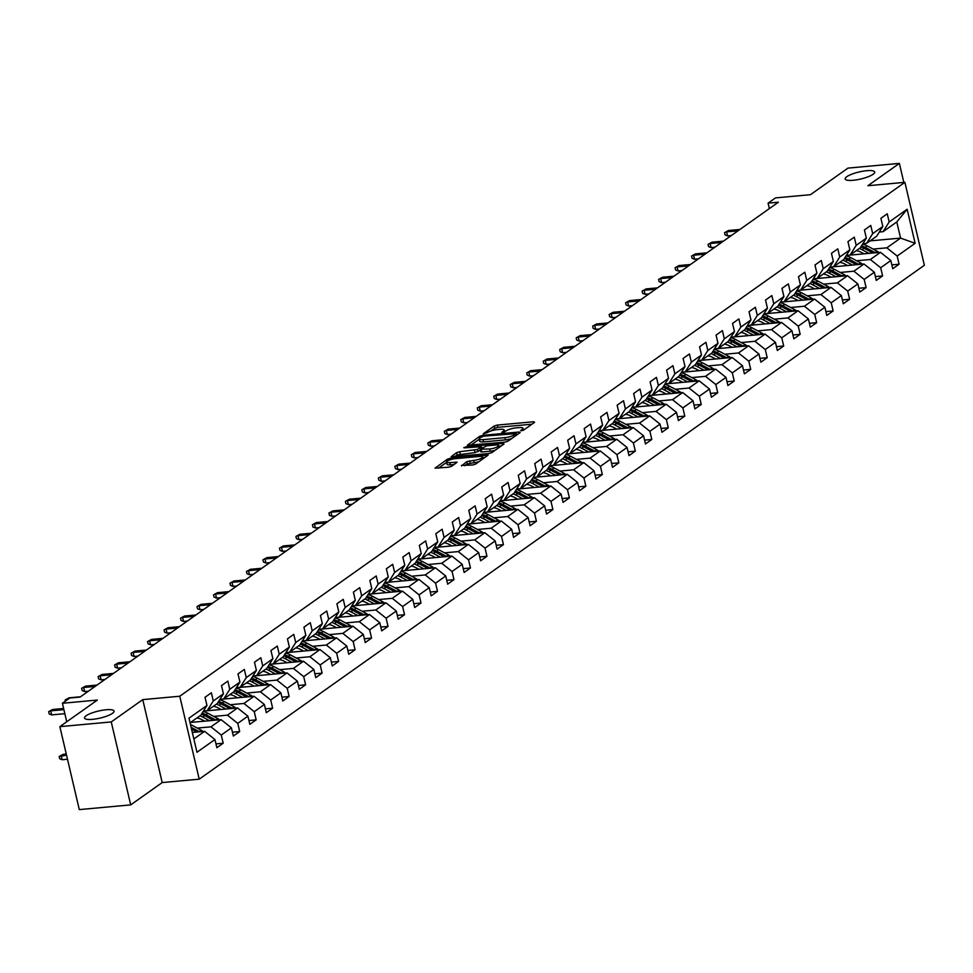 <?xml version="1.0" encoding="UTF-8"?>
<svg xmlns="http://www.w3.org/2000/svg" width="973" height="973" viewBox="0 0 973 973"><rect width="100%" height="100%" fill="white"/><g stroke="black" fill="none" stroke-linecap="round" stroke-linejoin="round"><path stroke-width="1.46" d="M521.455 430.759L523.596 430.115L534.615 422.306L533.63 421.759L497.3 425.079L494.248 426.004L483.228 433.812L487.473 432.547A7.443 1.776 -13.2 0 1 497.252 429.604L500.28 429.324A7.443 1.776 -13.2 0 1 504.221 429.981A7.443 1.776 -13.2 0 1 503.43 431.088L501.825 432.34L502.688 432.474L506.252 430.82A7.443 1.776 -13.2 0 1 516.031 427.877L519.059 427.609A7.443 1.776 -13.2 0 1 522.988 428.254A7.443 1.776 -13.2 0 1 522.197 429.361L520.591 430.613L521.455 430.759M106.057 709.767A15.179 3.624 -13.2 0 0 91.231 713.221A15.179 3.624 -13.2 0 0 84.517 718.025A15.179 3.624 -13.2 0 0 92.52 719.351A15.179 3.624 -13.2 0 0 107.346 715.897A15.179 3.624 -13.2 0 0 114.06 711.093A15.179 3.624 -13.2 0 0 106.057 709.767M866.688 170.701A15.179 3.624 -13.2 0 0 851.874 174.155A15.179 3.624 -13.2 0 0 845.16 178.959A15.179 3.624 -13.2 0 0 853.163 180.285A15.179 3.624 -13.2 0 0 867.989 176.831A15.179 3.624 -13.2 0 0 874.703 172.026A15.179 3.624 -13.2 0 0 866.688 170.701M461.421 465.398L472.598 465.021L475.651 464.097L488.13 455.072L450.572 458.198L447.519 459.122L435.028 468.147L448.577 467.222L451.63 466.298L457.115 462.236L449.781 462.589A6.227 1.484 -13.2 0 1 446.498 462.053A6.227 1.484 -13.2 0 1 449.246 460.083A6.227 1.484 -13.2 0 1 455.328 458.66L479.251 456.471A6.227 1.484 -13.2 0 1 482.535 457.018A6.227 1.484 -13.2 0 1 479.774 458.988A6.227 1.484 -13.2 0 1 473.693 460.399L466.651 461.689L461.543 465.945M903.832 182.425L899.368 163.403L847.957 168.11L810.448 194.697L775.493 197.896L768.086 203.138L778.376 202.202L80.078 697.082L69.801 698.018L62.406 703.272L66.736 721.759M111.25 721.942L130.71 804.89L162.199 782.572L142.751 699.623L111.25 721.942L59.852 726.649L97.361 700.061L62.406 703.272M142.751 699.623L179.762 696.23L904.89 182.328L924.35 265.276L199.222 779.178L179.762 696.23M899.368 163.403L867.88 185.721L904.89 182.328M504.853 442.156L507.906 441.231L520.141 432.559L519.168 432.012L482.827 435.332L479.774 436.257L467.295 445.281L504.853 442.156M504.014 443.992L491.779 452.664L488.726 453.588L451.156 456.714L456.641 452.652L459.706 451.727L477.488 449.465L481.209 446.656L464.644 447.86L463.78 447.714L466.103 446.826L503.041 443.445L504.014 443.992M130.71 804.89L79.3 809.597L59.852 726.649M215.957 743.895L223.194 743.226L221.272 735.053L231.416 727.853L233.338 736.038L239.686 731.55L237.765 723.365L247.908 716.177L249.83 724.362L256.167 719.862L254.245 711.677L264.388 704.488L266.31 712.674L272.647 708.186L270.737 700.001L280.881 692.812L282.79 700.986L289.139 696.498L287.217 688.312L297.361 681.124L299.283 689.31L305.619 684.81L303.698 676.636L313.841 669.448L315.763 677.622L322.112 673.134L320.19 664.948L330.334 657.76L332.255 665.946L338.592 661.445L336.67 653.272L346.814 646.072L348.735 654.257L355.072 649.769L353.163 641.584L363.306 634.396L365.228 642.581L371.564 638.081L369.643 629.896L379.786 622.708L381.708 630.893L388.045 626.405L386.123 618.22L396.279 611.032L398.188 619.205L404.537 614.717L402.615 606.532L412.759 599.344L414.68 607.529L421.017 603.029L419.095 594.856L429.239 587.668L431.161 595.841L437.497 591.353L435.588 583.168L445.731 575.98L447.653 584.165L453.99 579.665L452.068 571.492L462.211 564.291L464.133 572.477L470.47 567.989L468.548 559.803L478.704 552.615L480.613 560.801L486.962 556.301L485.041 548.115L495.184 540.927L497.106 549.113L503.442 544.625L501.521 536.439L511.664 529.251L513.586 537.424L519.923 532.936L518.013 524.751L528.157 517.563L530.078 525.748L536.415 521.248L534.493 513.075L544.637 505.875L546.558 514.06L552.895 509.572L550.973 501.387L561.129 494.199L563.039 502.384L569.387 497.884L567.466 489.699L577.609 482.511L579.531 490.696L585.868 486.208L583.946 478.023L594.089 470.835L596.011 479.02L602.348 474.52L600.438 466.335L610.582 459.147L612.504 467.332L618.84 462.844L616.918 454.659L627.062 447.471L628.984 455.644L635.32 451.156L633.411 442.97L643.554 435.782L645.464 443.968L651.813 439.468L649.891 431.294L660.035 424.094L661.956 432.28L668.293 427.792L666.371 419.606L676.515 412.418L678.436 420.604L684.785 416.103L682.864 407.918L693.007 400.73L694.929 408.915L701.265 404.427L699.344 396.242L709.487 389.054L711.409 397.227L717.746 392.739L715.836 384.554L725.98 377.366L727.889 385.551L734.238 381.051L732.316 372.878L742.46 365.69L744.381 373.863L750.718 369.375L748.796 361.19L758.94 354.002L760.862 362.187L767.211 357.687L765.289 349.514L775.432 342.314L777.354 350.499L783.691 346.011L781.769 337.826L791.913 330.638L793.834 338.823L800.171 334.323L798.261 326.137L808.405 318.949L810.314 327.135L816.663 322.647L814.742 314.461L824.885 307.273L826.807 315.447L833.143 310.959L831.222 302.773L841.365 295.585L843.287 303.771L849.636 299.27L847.714 291.097L857.858 283.909L859.779 292.082L866.116 287.594L864.194 279.409L874.338 272.221L876.259 280.406L882.596 275.906L880.687 267.733L890.83 260.533L892.74 268.718L899.088 264.23L897.167 256.045L915.131 243.311L907.14 209.244L896.79 221.953L883.058 231.696L879.324 232.036M223.194 743.226L216.857 747.726L214.936 739.541L196.972 752.275L188.981 718.196L206.945 705.461L205.023 697.288L211.36 692.788L213.282 700.974L223.425 693.785L221.516 685.6L227.852 681.112L229.774 689.285L239.917 682.097L237.996 673.912L244.332 669.424L246.254 677.609L256.398 670.421L254.476 662.236L260.825 657.736L262.734 665.921L272.89 658.733L270.968 650.548L277.305 646.06L279.227 654.245L289.37 647.057L287.449 638.872L293.785 634.372L295.707 642.557L305.85 635.369L303.941 627.184L310.278 622.696L312.199 630.869L322.343 623.681L320.421 615.508L326.758 611.008L328.679 619.193L338.823 612.005L336.901 603.819L343.25 599.332L345.16 607.505L355.315 600.317L353.394 592.131L359.73 587.643L361.652 595.829L371.795 588.641L369.874 580.455L376.223 575.955L378.132 584.141L388.276 576.953L386.366 568.767L392.703 564.279L394.624 572.465L404.768 565.264L402.846 557.091L409.183 552.591L411.105 560.776L421.248 553.588L419.327 545.403L425.675 540.915L427.597 549.088L437.741 541.9L435.819 533.727L442.156 529.227L444.077 537.412L454.221 530.224L452.299 522.039L458.648 517.551L460.557 525.724L470.701 518.536L468.791 510.351L475.128 505.863L477.05 514.048L487.193 506.86L485.272 498.675L491.608 494.175L493.53 502.36L503.673 495.172L501.752 486.986L508.101 482.499L510.022 490.684L520.166 483.484L518.244 475.311L524.581 470.81L526.502 478.996L536.646 471.808L534.724 463.622L541.073 459.134L542.983 467.308L553.126 460.12L551.217 451.946L557.553 447.446L559.475 455.632L569.619 448.444L567.697 440.258L574.034 435.758L575.955 443.943L586.099 436.755L584.177 428.57L590.526 424.082L592.448 432.267L602.591 425.079L600.669 416.894L607.006 412.394L608.928 420.579L619.071 413.391L617.15 405.206L623.498 400.718L625.408 408.903L635.551 401.703L633.642 393.53L639.979 389.03L641.9 397.215L652.044 390.027L650.122 381.842L656.459 377.354L658.38 385.527L668.524 378.339L666.614 370.154L672.951 365.666L674.873 373.851L685.016 366.663L683.095 358.478L689.431 353.977L691.353 362.163L701.497 354.975L699.575 346.789L705.924 342.301L707.833 350.487L717.989 343.299L716.067 335.113L722.404 330.613L724.326 338.799L734.469 331.611L732.547 323.425L738.884 318.937L740.806 327.11L750.949 319.922L749.04 311.749L755.376 307.249L757.298 315.434L767.442 308.246L765.52 300.061L771.857 295.573L773.778 303.746L783.922 296.558L782 288.373L788.349 283.885L790.258 292.07L800.414 284.882L798.492 276.697L804.829 272.197L806.751 280.382L816.894 273.194L814.973 265.009L821.309 260.521L823.231 268.706L833.375 261.506L831.465 253.333L837.802 248.833L839.723 257.018L849.867 249.83L847.945 241.645L854.282 237.157L856.204 245.33L866.347 238.142L864.425 229.969L870.774 225.468L872.684 233.654L882.839 226.466L880.918 218.28L887.254 213.792L889.176 221.966L907.14 209.244M190.586 722.44L221.09 719.643L210.946 726.831L197.276 728.084M203.442 711.032L207.164 710.691L217.307 703.503L223.425 693.785M210.946 726.831L221.272 735.053M221.09 719.643L231.416 727.853M213.282 700.974L207.164 710.691M203.406 711.093L237.582 707.967L227.439 715.155L213.756 716.408M219.922 699.356L223.644 699.015L233.788 691.815L239.917 682.097M227.439 715.155L237.765 723.365M237.582 707.967L247.908 716.177M229.774 689.285L223.644 699.015M219.886 699.405L254.062 696.279L243.919 703.467L230.236 704.72M236.403 687.668L240.136 687.327L250.28 680.139L256.398 670.421M243.919 703.467L254.245 711.677M254.062 696.279L264.388 704.488M246.254 677.609L240.136 687.327M236.366 687.729L270.543 684.591L260.399 691.791L246.728 693.044M252.895 675.98L256.617 675.639L266.76 668.451L272.89 658.733M260.399 691.791L270.737 700.001M270.543 684.591L280.881 692.812M262.734 665.921L256.617 675.639M252.858 676.04L287.035 672.915L276.891 680.103L263.209 681.355M269.375 664.304L273.097 663.963L283.252 656.775L289.37 647.057M276.891 680.103L287.217 688.312M287.035 672.915L297.361 681.124M279.227 654.245L273.097 663.963M269.339 664.364L303.515 661.226L293.372 668.415L279.701 669.667M285.867 652.615L289.589 652.275L299.733 645.087L305.85 635.369M293.372 668.415L303.698 676.636M303.515 661.226L313.841 669.448M295.707 642.557L289.589 652.275M285.831 652.676L320.008 649.55L309.864 656.739L296.181 657.991M302.348 640.939L306.069 640.599L316.213 633.411L322.343 623.681M309.864 656.739L320.19 664.948M320.008 649.55L330.334 657.76M312.199 630.869L306.069 640.599M302.311 640.988L336.488 637.862L326.344 645.05L312.661 646.303M318.828 629.251L322.562 628.911L332.705 621.723L338.823 612.005M326.344 645.05L336.67 653.272M336.488 637.862L346.814 646.072M328.679 619.193L322.562 628.911M318.791 629.312L352.968 626.186L342.824 633.374L329.154 634.627M335.32 617.575L339.042 617.235L349.185 610.035L355.315 600.317M342.824 633.374L353.163 641.584M352.968 626.186L363.306 634.396M345.16 607.505L339.042 617.235M335.284 617.624L369.46 614.498L359.317 621.686L345.634 622.939M351.8 605.887L355.534 605.547L365.678 598.359L371.795 588.641M359.317 621.686L369.643 629.896M369.46 614.498L379.786 622.708M361.652 595.829L355.534 605.547M351.764 605.948L385.94 602.81L375.797 609.998L362.126 611.251M368.293 594.199L372.014 593.858L382.158 586.67L388.276 576.953M375.797 609.998L386.123 618.22M385.94 602.81L396.279 611.032M378.132 584.141L372.014 593.858M368.256 594.26L402.433 591.134L392.289 598.322L378.606 599.575M384.773 582.523L388.495 582.182L398.638 574.994L404.768 565.264M392.289 598.322L402.615 606.532M402.433 591.134L412.759 599.344M394.624 572.465L388.495 582.182M384.736 582.584L418.913 579.446L408.769 586.634L395.099 587.887M401.253 570.835L404.987 570.494L415.13 563.306L421.248 553.588M408.769 586.634L419.095 594.856M418.913 579.446L429.239 587.668M411.105 560.776L404.987 570.494M401.217 570.896L435.405 567.77L425.25 574.958L411.579 576.211M417.745 559.159L421.467 558.818L431.611 551.63L437.741 541.9M425.25 574.958L435.588 583.168M435.405 567.77L445.731 575.98M427.597 549.088L421.467 558.818M417.709 559.207L451.886 556.082L441.742 563.27L428.059 564.522M434.226 547.471L437.959 547.13L448.103 539.942L454.221 530.224M441.742 563.27L452.068 571.492M451.886 556.082L462.211 564.291M444.077 537.412L437.959 547.13M434.189 547.531L468.366 544.394L458.222 551.594L444.552 552.846M450.718 535.795L454.44 535.454L464.583 528.254L470.701 518.536M458.222 551.594L468.548 559.803M468.366 544.394L478.704 552.615M460.557 525.724L454.44 535.454M450.681 535.843L484.858 532.717L474.715 539.906L461.032 541.158M467.198 524.106L470.92 523.766L481.063 516.578L487.193 506.86M474.715 539.906L485.041 548.115M484.858 532.717L495.184 540.927M477.05 514.048L470.92 523.766M467.162 524.167L501.338 521.029L491.195 528.217L477.524 529.47M483.678 512.418L487.412 512.078L497.556 504.89L503.673 495.172M491.195 528.217L501.521 536.439M501.338 521.029L511.664 529.251M493.53 502.36L487.412 512.078M483.654 512.479L517.831 509.353L507.675 516.541L494.004 517.794M500.171 500.742L503.892 500.402L514.036 493.214L520.166 483.484M507.675 516.541L518.013 524.751M517.831 509.353L528.157 517.563M510.022 490.684L503.892 500.402M500.134 500.803L534.311 497.665L524.167 504.853L510.484 506.106M516.651 489.054L520.385 488.714L530.528 481.526L536.646 471.808M524.167 504.853L534.493 513.075M534.311 497.665L544.637 505.875M526.502 478.996L520.385 488.714M516.614 489.115L550.791 485.989L540.647 493.177L526.977 494.43M533.143 477.378L536.865 477.038L547.008 469.85L553.126 460.12M540.647 493.177L550.973 501.387M550.791 485.989L561.129 494.199M542.983 467.308L536.865 477.038M533.107 477.427L567.283 474.301L557.14 481.489L543.457 482.742M549.623 465.69L553.345 465.349L563.489 458.161L569.619 448.444M557.14 481.489L567.466 489.699M567.283 474.301L577.609 482.511M559.475 455.632L553.345 465.349M549.587 465.751L583.764 462.613L573.62 469.813L559.949 471.066M566.116 454.014L569.837 453.661L579.981 446.473L586.099 436.755M573.62 469.813L583.946 478.023M583.764 462.613L594.089 470.835M575.955 443.943L569.837 453.661M566.079 454.063L600.256 450.937L590.1 458.125L576.43 459.378M582.596 442.326L586.318 441.985L596.461 434.797L602.591 425.079M590.1 458.125L600.438 466.335M600.256 450.937L610.582 459.147M592.448 432.267L586.318 441.985M582.559 442.387L616.736 439.249L606.593 446.437L592.91 447.689M599.076 430.638L602.81 430.297L612.954 423.109L619.071 413.391M606.593 446.437L616.918 454.659M616.736 439.249L627.062 447.471M608.928 420.579L602.81 430.297M599.04 430.698L633.216 427.573L623.073 434.761L609.402 436.013M615.568 418.962L619.29 418.621L629.434 411.433L635.551 401.703M623.073 434.761L633.411 442.97M633.216 427.573L643.554 435.782M625.408 408.903L619.29 418.621M615.532 419.022L649.709 415.885L639.565 423.073L625.882 424.325M632.049 407.273L635.77 406.933L645.926 399.745L652.044 390.027M639.565 423.073L649.891 431.294M649.709 415.885L660.035 424.094M641.9 397.215L635.77 406.933M632.012 407.334L666.189 404.209L656.045 411.397L642.375 412.649M648.541 395.597L652.263 395.257L662.406 388.057L668.524 378.339M656.045 411.397L666.371 419.606M666.189 404.209L676.515 412.418M658.38 385.527L652.263 395.257M648.505 395.646L682.681 392.52L672.538 399.708L658.855 400.961M665.021 383.909L668.743 383.569L678.886 376.381L685.016 366.663M672.538 399.708L682.864 407.918M682.681 392.52L693.007 400.73M674.873 373.851L668.743 383.569M664.985 383.97L699.161 380.832L689.018 388.032L675.335 389.285M681.501 372.221L685.235 371.881L695.379 364.693L701.497 354.975M689.018 388.032L699.344 396.242M699.161 380.832L709.487 389.054M691.353 362.163L685.235 371.881M681.465 372.282L715.641 369.156L705.498 376.344L691.827 377.597M697.994 360.545L701.715 360.205L711.859 353.017L717.989 343.299M705.498 376.344L715.836 384.554M715.641 369.156L725.98 377.366M707.833 350.487L701.715 360.205M697.957 360.606L732.134 357.468L721.99 364.656L708.308 365.909M714.474 348.857L718.196 348.516L728.351 341.328L734.469 331.611M721.99 364.656L732.316 372.878M732.134 357.468L742.46 365.69M724.326 338.799L718.196 348.516M714.437 348.918L748.614 345.792L738.471 352.98L724.8 354.233M730.966 337.181L734.688 336.84L744.832 329.652L750.949 319.922M738.471 352.98L748.796 361.19M748.614 345.792L758.94 354.002M740.806 327.11L734.688 336.84M730.93 337.23L765.106 334.104L754.963 341.292L741.28 342.545M747.446 325.493L751.168 325.152L761.312 317.964L767.442 308.246M754.963 341.292L765.289 349.514M765.106 334.104L775.432 342.314M757.298 315.434L751.168 325.152M747.41 325.554L781.587 322.428L771.443 329.616L757.76 330.869M763.927 313.817L767.661 313.476L777.804 306.276L783.922 296.558M771.443 329.616L781.769 337.826M781.587 322.428L791.913 330.638M773.778 303.746L767.661 313.476M763.89 313.865L798.067 310.74L787.923 317.928L774.253 319.18M780.419 302.129L784.141 301.788L794.284 294.6L800.414 284.882M787.923 317.928L798.261 326.137M798.067 310.74L808.405 318.949M790.258 292.07L784.141 301.788M780.382 302.189L814.559 299.052L804.416 306.24L790.733 307.492M796.899 290.441L800.621 290.1L810.777 282.912L816.894 273.194M804.416 306.24L814.742 314.461M814.559 299.052L824.885 307.273M806.751 280.382L800.621 290.1M796.863 290.501L831.039 287.376L820.896 294.564L807.225 295.816M813.392 278.764L817.113 278.424L827.257 271.236L833.375 261.506M820.896 294.564L831.222 302.773M831.039 287.376L841.365 295.585M823.231 268.706L817.113 278.424M813.355 278.825L847.532 275.687L837.388 282.875L823.705 284.128M829.872 267.076L833.593 266.736L843.737 259.548L849.867 249.83M837.388 282.875L847.714 291.097M847.532 275.687L857.858 283.909M839.723 257.018L833.593 266.736M829.835 267.137L864.012 264.011L853.868 271.199L840.185 272.452M846.352 255.4L850.086 255.06L860.229 247.872L866.347 238.142M853.868 271.199L864.194 279.409M864.012 264.011L874.338 272.221M856.204 245.33L850.086 255.06M846.315 255.449L880.492 252.323L870.349 259.511L856.678 260.764M862.844 243.712L866.566 243.372L876.709 236.184L882.839 226.466M870.349 259.511L880.687 267.733M880.492 252.323L890.83 260.533M872.684 233.654L866.566 243.372M870.069 240.89L900.572 238.093L886.841 247.835L873.158 249.088M886.841 247.835L897.167 256.045M896.79 221.953L900.572 238.093L915.131 243.311M889.176 221.966L883.058 231.696M162.199 782.572L199.222 779.178M768.086 203.138L769.363 208.587M193.846 738.957L204.61 731.331L192.326 732.45M206.945 705.461L200.827 715.191L190.063 722.817M204.61 731.331L214.936 739.541M891.852 264.887L899.088 264.23M875.359 276.575L882.596 275.906M858.879 288.251L866.116 287.594M842.387 299.939L849.636 299.27M825.907 311.628L833.143 310.959M809.427 323.304L816.663 322.647M792.934 334.992L800.171 334.323M776.454 346.668L783.691 346.011M759.962 358.356L767.211 357.687M743.481 370.032L750.718 369.375M727.001 381.72L734.238 381.051M710.509 393.408L717.746 392.739M694.029 405.084L701.265 404.427M677.536 416.772L684.785 416.103M661.056 428.448L668.293 427.792M644.576 440.137L651.813 439.468M628.084 451.813L635.32 451.156M611.603 463.501L618.84 462.844M595.111 475.189L602.348 474.52M578.631 486.865L585.868 486.208M562.151 498.553L569.387 497.884M545.658 510.229L552.895 509.572M529.178 521.917L536.415 521.248M512.686 533.593L519.923 532.936M496.206 545.281L503.442 544.625M479.713 556.97L486.962 556.301M463.233 568.646L470.47 567.989M446.753 580.334L453.99 579.665M430.261 592.01L437.497 591.353M413.78 603.698L421.017 603.029M397.288 615.386L404.537 614.717M380.808 627.062L388.045 626.405M364.328 638.75L371.564 638.081M347.835 650.426L355.072 649.769M331.355 662.114L338.592 661.445M314.863 673.79L322.112 673.134M298.383 685.479L305.619 684.81M281.902 697.167L289.139 696.498M265.41 708.843L272.647 708.186M248.93 720.531L256.167 719.862M232.438 732.207L239.686 731.55M531.939 424.204L497.823 427.329L494.771 428.242L490.964 430.954M479.227 439.261L470.737 445.281M517.478 434.457L516.627 434.53M516.177 433.63L483.605 436.159L479.957 437.874A7.443 1.776 -13.2 0 0 479.166 438.981A7.443 1.776 -13.2 0 0 483.094 439.638L504.902 437.643A7.443 1.776 -13.2 0 0 514.681 434.7L516.177 433.63L516.529 435.126M479.166 438.981L479.689 441.219A7.443 1.776 -13.2 0 0 483.63 441.876L483.094 439.638M511.725 438.531A7.443 1.776 -13.2 0 1 505.425 439.881L483.63 441.876M454.61 456.714L457.176 454.89L456.641 452.652M480.212 450.146L474.958 452.627L457.176 454.89M481.465 447.702L482.572 447.604M498.687 446.133L501.338 445.889M489.723 448.979A6.227 1.484 -13.2 0 0 495.804 447.568A6.227 1.484 -13.2 0 0 498.565 445.598A6.227 1.484 -13.2 0 0 495.281 445.05L486.853 445.816L480.321 449.198L489.723 448.979L490.258 451.229A6.227 1.484 -13.2 0 0 495.306 450.171M480.844 451.448L481.83 451.995L481.294 449.757M490.258 451.229L481.83 451.995M479.117 461.64A6.227 1.484 -13.2 0 1 474.228 462.649L467.186 463.926L464.62 465.751M446.498 462.053L447.021 464.291A6.227 1.484 -13.2 0 0 450.304 464.839L449.781 462.589M454.196 464.474L450.304 464.839M446.571 462.406L438.482 468.147M485.211 457.322L482.657 457.553M878.814 252.481A6.288 5.266 -125.3 0 0 877.099 251.192L867.296 245.95A18.134 15.191 -125.3 0 0 862.528 244.199M868.925 253.381L862.005 249.696A18.134 15.191 -125.3 0 0 859.305 248.516M864.048 253.831L861.117 252.262A15.057 12.613 -125.3 0 0 856.276 250.657M875.408 252.785A6.288 5.266 -125.3 0 0 875.092 252.615L865.277 247.373A18.134 15.191 -125.3 0 0 861.494 245.853M860.813 246.923A18.134 15.191 54.7 0 1 864.012 248.273L872.903 253.016M738.02 230.796L726.576 231.854L727.524 235.88L725.067 234.931L724.544 232.693L728.485 230.504L739.918 229.458M727.524 235.88L731.343 235.539M724.544 232.693L728.485 230.504M862.333 264.157A6.288 5.266 -125.3 0 0 860.619 262.868L850.803 257.626A18.134 15.191 -125.3 0 0 846.048 255.887M852.433 265.07L845.525 261.372A18.134 15.191 -125.3 0 0 842.825 260.205M847.556 265.52L844.625 263.951A15.057 12.613 -125.3 0 0 839.796 262.345M858.928 264.474A6.288 5.266 -125.3 0 0 858.612 264.291L848.797 259.049A18.134 15.191 -125.3 0 0 845.002 257.541M844.333 258.611A18.134 15.191 54.7 0 1 847.532 259.949L856.422 264.705M845.841 275.846A6.288 5.266 -125.3 0 0 844.126 274.556L834.323 269.314A18.134 15.191 -125.3 0 0 829.568 267.575M835.953 276.746L829.032 273.06A18.134 15.191 -125.3 0 0 826.345 271.881M831.076 277.196L828.145 275.627A15.057 12.613 -125.3 0 0 823.316 274.033M842.436 276.162A6.288 5.266 -125.3 0 0 842.119 275.979L832.316 270.737A18.134 15.191 -125.3 0 0 828.522 269.229M827.853 270.299A18.134 15.191 54.7 0 1 831.039 271.637L839.942 276.381M721.528 242.484L710.095 243.53L711.044 247.568L708.575 246.619L708.052 244.369L711.993 242.18L723.438 241.134M711.044 247.568L714.851 247.215M708.052 244.369L711.993 242.18M705.048 254.172L693.615 255.218L694.552 259.244L692.095 258.295L691.572 256.057L695.513 253.868L706.945 252.822M694.552 259.244L698.371 258.903M691.572 256.057L695.513 253.868M829.361 287.522A6.288 5.266 -125.3 0 0 827.646 286.232L817.831 281.002A18.134 15.191 -125.3 0 0 813.075 279.251M819.461 288.434L812.552 284.736A18.134 15.191 -125.3 0 0 809.852 283.569M814.596 288.884L811.652 287.315A15.057 12.613 -125.3 0 0 806.824 285.709M825.955 287.838A6.288 5.266 -125.3 0 0 825.639 287.655L815.824 282.425A18.134 15.191 -125.3 0 0 812.041 280.905M811.36 281.975A18.134 15.191 54.7 0 1 814.559 283.313L823.45 288.069M812.869 299.21A6.288 5.266 -125.3 0 0 811.166 297.92L801.351 292.678A18.134 15.191 -125.3 0 0 796.595 290.939M802.98 300.122L796.072 296.424A18.134 15.191 -125.3 0 0 793.372 295.245M798.103 300.56L795.172 298.991A15.057 12.613 -125.3 0 0 790.344 297.397M809.463 299.526A6.288 5.266 -125.3 0 0 809.159 299.343L799.344 294.101A18.134 15.191 -125.3 0 0 795.549 292.593M794.88 293.664A18.134 15.191 54.7 0 1 798.079 295.001L806.97 299.757M796.388 310.898A6.288 5.266 -125.3 0 0 794.673 309.609L784.87 304.367A18.134 15.191 -125.3 0 0 780.103 302.615M786.5 311.798L779.58 308.113A18.134 15.191 -125.3 0 0 776.88 306.933M781.623 312.248L778.692 310.679A15.057 12.613 -125.3 0 0 773.851 309.073M792.983 311.202A6.288 5.266 -125.3 0 0 792.667 311.032L782.851 305.79A18.134 15.191 -125.3 0 0 779.069 304.269M778.388 305.34A18.134 15.191 54.7 0 1 781.587 306.69L790.477 311.433M688.568 265.848L677.123 266.894L678.072 270.932L675.615 269.983L675.08 267.745L679.032 265.544L690.465 264.498M678.072 270.932L681.878 270.579M675.08 267.745L679.032 265.544M672.075 277.536L660.643 278.582L661.591 282.62L659.122 281.659L658.599 279.421L662.54 277.232L673.985 276.186M661.591 282.62L665.398 282.267M658.599 279.421L662.54 277.232M655.595 289.212L644.15 290.258L645.099 294.296L642.642 293.347L642.119 291.109L646.06 288.92L657.493 287.862M645.099 294.296L648.918 293.955M642.119 291.109L646.06 288.92M779.908 322.574A6.288 5.266 -125.3 0 0 778.193 321.285L768.378 316.043A18.134 15.191 -125.3 0 0 763.623 314.303M770.008 323.486L763.1 319.789A18.134 15.191 -125.3 0 0 760.4 318.609M765.131 323.924L762.2 322.367A15.057 12.613 -125.3 0 0 757.371 320.762M776.503 322.89A6.288 5.266 -125.3 0 0 776.186 322.708L766.371 317.466A18.134 15.191 -125.3 0 0 762.577 315.957M761.908 317.028A18.134 15.191 54.7 0 1 765.106 318.366L773.997 323.121M639.103 300.9L627.67 301.946L628.619 305.984L626.15 305.036L625.627 302.785L629.567 300.596L641.012 299.55M628.619 305.984L632.426 305.631M625.627 302.785L629.567 300.596M763.416 334.262A6.288 5.266 -125.3 0 0 761.701 332.973L751.898 327.731A18.134 15.191 -125.3 0 0 747.142 325.979M753.528 335.162L746.607 331.477A18.134 15.191 -125.3 0 0 743.919 330.297M748.651 335.612L745.719 334.043A15.057 12.613 -125.3 0 0 740.891 332.438M760.01 334.566A6.288 5.266 -125.3 0 0 759.694 334.396L749.891 329.154A18.134 15.191 -125.3 0 0 746.096 327.633M745.415 328.716A18.134 15.191 54.7 0 1 748.614 330.054L757.517 334.797M622.623 312.576L611.19 313.634L612.126 317.66L609.67 316.712L609.147 314.474L613.087 312.284L624.52 311.238M612.126 317.66L615.945 317.32M609.147 314.474L613.087 312.284M746.936 345.938A6.288 5.266 -125.3 0 0 745.221 344.649L735.406 339.407A18.134 15.191 -125.3 0 0 730.65 337.667M737.035 346.85L730.127 343.153A18.134 15.191 -125.3 0 0 727.427 341.985M732.17 347.3L729.227 345.731A15.057 12.613 -125.3 0 0 724.399 344.126M743.53 346.254A6.288 5.266 -125.3 0 0 743.214 346.072L733.399 340.83A18.134 15.191 -125.3 0 0 729.616 339.322M728.935 340.392A18.134 15.191 54.7 0 1 732.134 341.73L741.025 346.485M606.143 324.264L594.698 325.31L595.646 329.348L593.189 328.4L592.654 326.15L596.607 323.96L608.04 322.914M595.646 329.348L599.453 328.996M592.654 326.15L596.607 323.96M730.443 357.626A6.288 5.266 -125.3 0 0 728.741 356.337L718.925 351.095A18.134 15.191 -125.3 0 0 714.17 349.356M720.555 358.526L713.635 354.841A18.134 15.191 -125.3 0 0 710.947 353.661M715.678 358.976L712.747 357.407A15.057 12.613 -125.3 0 0 707.918 355.814M727.038 357.942A6.288 5.266 -125.3 0 0 726.734 357.76L716.919 352.518A18.134 15.191 -125.3 0 0 713.124 351.01M712.455 352.08A18.134 15.191 54.7 0 1 715.654 353.418L724.544 358.161M589.65 335.953L578.217 336.999L579.166 341.036L576.697 340.076L576.174 337.838L580.115 335.649L591.56 334.603M579.166 341.036L582.973 340.684M576.174 337.838L580.115 335.649M713.963 369.314A6.288 5.266 -125.3 0 0 712.248 368.013L702.445 362.783A18.134 15.191 -125.3 0 0 697.677 361.032M704.075 370.214L697.155 366.517A18.134 15.191 -125.3 0 0 694.454 365.349M699.198 370.664L696.267 369.095A15.057 12.613 -125.3 0 0 691.426 367.49M710.558 369.618A6.288 5.266 -125.3 0 0 710.241 369.436L700.426 364.206A18.134 15.191 -125.3 0 0 696.644 362.686M695.963 363.756A18.134 15.191 54.7 0 1 699.161 365.094L708.052 369.849M573.17 347.629L561.725 348.675L562.674 352.713L560.217 351.764L559.694 349.526L563.635 347.325L575.067 346.279M562.674 352.713L566.493 352.36M559.694 349.526L563.635 347.325M697.483 380.99A6.288 5.266 -125.3 0 0 695.768 379.701L685.953 374.459A18.134 15.191 -125.3 0 0 681.197 372.72M687.583 381.903L680.674 378.205A18.134 15.191 -125.3 0 0 677.974 377.025M682.705 382.34L679.774 380.771A15.057 12.613 -125.3 0 0 674.946 379.178M694.077 381.307A6.288 5.266 -125.3 0 0 693.761 381.124L683.946 375.882A18.134 15.191 -125.3 0 0 680.151 374.374M679.482 375.444A18.134 15.191 54.7 0 1 682.681 376.782L691.572 381.538M556.678 359.317L545.245 360.363L546.194 364.401L543.725 363.44L543.202 361.202L547.142 359.013L558.587 357.967M546.194 364.401L550 364.048M543.202 361.202L547.142 359.013M680.991 392.678A6.288 5.266 -125.3 0 0 679.276 391.389L669.473 386.147A18.134 15.191 -125.3 0 0 664.717 384.396M671.102 393.579L664.182 389.893A18.134 15.191 -125.3 0 0 661.494 388.714M666.225 394.029L663.294 392.46A15.057 12.613 -125.3 0 0 658.466 390.854M677.585 392.983A6.288 5.266 -125.3 0 0 677.269 392.812L667.466 387.57A18.134 15.191 -125.3 0 0 663.671 386.05M662.99 387.12A18.134 15.191 54.7 0 1 666.189 388.47L675.092 393.214M540.197 370.993L528.765 372.039L529.701 376.077L527.244 375.128L526.721 372.89L530.662 370.701L542.095 369.655M529.701 376.077L533.52 375.736M526.721 372.89L530.662 370.701M664.51 404.354A6.288 5.266 -125.3 0 0 662.795 403.065L652.98 397.823A18.134 15.191 -125.3 0 0 648.225 396.084M654.61 405.267L647.702 401.569A18.134 15.191 -125.3 0 0 645.002 400.389M649.745 405.705L646.802 404.148A15.057 12.613 -125.3 0 0 641.973 402.542M661.105 404.671A6.288 5.266 -125.3 0 0 660.789 404.488L650.973 399.246A18.134 15.191 -125.3 0 0 647.191 397.738M646.51 398.808A18.134 15.191 54.7 0 1 649.709 400.146L658.599 404.902M523.717 382.681L512.272 383.727L513.221 387.765L510.764 386.816L510.229 384.566L514.182 382.377L525.615 381.331M513.221 387.765L517.028 387.412M510.229 384.566L514.182 382.377M648.018 416.043A6.288 5.266 -125.3 0 0 646.315 414.753L636.5 409.511A18.134 15.191 -125.3 0 0 631.745 407.76M638.13 416.943L631.209 413.257A18.134 15.191 -125.3 0 0 628.522 412.078M633.253 417.393L630.322 415.824A15.057 12.613 -125.3 0 0 625.493 414.218M644.613 416.347A6.288 5.266 -125.3 0 0 644.308 416.176L634.493 410.934A18.134 15.191 -125.3 0 0 630.699 409.414M630.03 410.497A18.134 15.191 54.7 0 1 633.228 411.834L642.119 416.578M507.225 394.357L495.792 395.415L496.741 399.441L494.272 398.492L493.749 396.254L497.69 394.065L509.134 393.019M496.741 399.441L500.548 399.1M493.749 396.254L497.69 394.065M631.538 427.719A6.288 5.266 -125.3 0 0 629.823 426.429L620.008 421.187A18.134 15.191 -125.3 0 0 615.252 419.448M621.638 428.631L614.729 424.933A18.134 15.191 -125.3 0 0 612.029 423.766M616.773 429.081L613.829 427.512A15.057 12.613 -125.3 0 0 609.001 425.906M628.132 428.035A6.288 5.266 -125.3 0 0 627.816 427.852L618.001 422.61A18.134 15.191 -125.3 0 0 614.218 421.102M613.537 422.173A18.134 15.191 54.7 0 1 616.736 423.51L625.627 428.266M490.745 406.045L479.3 407.091L480.248 411.129L477.792 410.18L477.269 407.93L481.209 405.741L492.642 404.695M480.248 411.129L484.067 410.776M477.269 407.93L481.209 405.741M615.058 439.407A6.288 5.266 -125.3 0 0 613.343 438.118L603.528 432.876A18.134 15.191 -125.3 0 0 598.772 431.136M605.157 440.307L598.249 436.622A18.134 15.191 -125.3 0 0 595.549 435.442M600.28 440.757L597.349 439.188A15.057 12.613 -125.3 0 0 592.521 437.595M611.652 439.723A6.288 5.266 -125.3 0 0 611.336 439.541L601.521 434.299A18.134 15.191 -125.3 0 0 597.726 432.79M597.057 433.861A18.134 15.191 54.7 0 1 600.256 435.199L609.147 439.942M474.252 417.733L462.82 418.779L463.768 422.817L461.299 421.856L460.776 419.618L464.717 417.429L476.162 416.383M463.768 422.817L467.575 422.464M460.776 419.618L464.717 417.429M598.565 451.095A6.288 5.266 -125.3 0 0 596.85 449.794L587.047 444.564A18.134 15.191 -125.3 0 0 582.292 442.812M588.677 451.995L581.757 448.31A18.134 15.191 -125.3 0 0 579.069 447.13M583.8 452.445L580.869 450.876A15.057 12.613 -125.3 0 0 576.04 449.271M595.16 451.399A6.288 5.266 -125.3 0 0 594.844 451.217L585.041 445.987A18.134 15.191 -125.3 0 0 581.246 444.466M580.565 445.537A18.134 15.191 54.7 0 1 583.764 446.887L592.666 451.63M457.772 429.409L446.327 430.455L447.276 434.493L444.819 433.544L444.296 431.307L448.237 429.117L459.67 428.059M447.276 434.493L451.095 434.14M444.296 431.307L448.237 429.117M582.085 462.771A6.288 5.266 -125.3 0 0 580.37 461.482L570.555 456.24A18.134 15.191 -125.3 0 0 565.799 454.5M572.185 463.683L565.277 459.986A18.134 15.191 -125.3 0 0 562.576 458.806M567.32 464.121L564.376 462.552A15.057 12.613 -125.3 0 0 559.548 460.959M578.68 463.087A6.288 5.266 -125.3 0 0 578.363 462.905L568.548 457.663A18.134 15.191 -125.3 0 0 564.754 456.155M564.085 457.225A18.134 15.191 54.7 0 1 567.283 458.563L576.174 463.318M441.292 441.097L429.847 442.143L430.796 446.181L428.339 445.22L427.804 442.983L431.744 440.793L443.189 439.747M430.796 446.181L434.603 445.829M427.804 442.983L431.744 440.793M565.593 474.459A6.288 5.266 -125.3 0 0 563.89 473.17L554.075 467.928A18.134 15.191 -125.3 0 0 549.319 466.176M555.705 475.359L548.784 471.674A18.134 15.191 -125.3 0 0 546.096 470.494M550.827 475.809L547.896 474.24A15.057 12.613 -125.3 0 0 543.068 472.635M562.187 474.763A6.288 5.266 -125.3 0 0 561.883 474.593L552.068 469.351A18.134 15.191 -125.3 0 0 548.273 467.831M547.604 468.901A18.134 15.191 54.7 0 1 550.803 470.251L559.694 474.994M424.8 452.773L413.367 453.832L414.316 457.857L411.847 456.909L411.324 454.671L415.264 452.481L426.709 451.436M414.316 457.857L418.122 457.517M411.324 454.671L415.264 452.481M549.113 486.135A6.288 5.266 -125.3 0 0 547.398 484.846L537.582 479.604A18.134 15.191 -125.3 0 0 532.827 477.865M539.212 487.047L532.304 483.35A18.134 15.191 -125.3 0 0 529.604 482.17M534.347 487.485L531.404 485.928A15.057 12.613 -125.3 0 0 526.575 484.323M545.707 486.451A6.288 5.266 -125.3 0 0 545.391 486.269L535.576 481.027A18.134 15.191 -125.3 0 0 531.793 479.519M531.112 480.589A18.134 15.191 54.7 0 1 534.311 481.927L543.202 486.682M408.319 464.462L396.875 465.508L397.823 469.545L395.366 468.597L394.843 466.347L398.784 464.157L410.217 463.112M397.823 469.545L401.642 469.193M394.843 466.347L398.784 464.157M532.632 497.823A6.288 5.266 -125.3 0 0 530.917 496.534L521.102 491.292A18.134 15.191 -125.3 0 0 516.347 489.541M522.732 498.723L515.824 495.038A18.134 15.191 -125.3 0 0 513.124 493.858M517.855 499.173L514.924 497.604A15.057 12.613 -125.3 0 0 510.095 496.011M529.227 498.127A6.288 5.266 -125.3 0 0 528.911 497.957L519.096 492.715A18.134 15.191 -125.3 0 0 515.301 491.207M514.632 492.277A18.134 15.191 54.7 0 1 517.831 493.615L526.721 498.358M391.827 476.15L380.394 477.196L381.343 481.221L378.874 480.273L378.351 478.035L382.292 475.846L393.737 474.8M381.343 481.221L385.15 480.881M378.351 478.035L382.292 475.846M516.14 509.499A6.288 5.266 -125.3 0 0 514.425 508.21L504.622 502.98A18.134 15.191 -125.3 0 0 499.867 501.229M506.252 510.411L499.331 506.714A18.134 15.191 -125.3 0 0 496.644 505.546M501.375 510.861L498.444 509.293A15.057 12.613 -125.3 0 0 493.615 507.687M512.735 509.816A6.288 5.266 -125.3 0 0 512.418 509.633L502.615 504.403A18.134 15.191 -125.3 0 0 498.821 502.883M498.14 503.953A18.134 15.191 54.7 0 1 501.338 505.291L510.241 510.047M375.347 487.826L363.902 488.872L364.851 492.91L362.394 491.961L361.871 489.711L365.812 487.522L377.244 486.476M364.851 492.91L368.67 492.557M361.871 489.711L365.812 487.522M499.66 521.187A6.288 5.266 -125.3 0 0 497.945 519.898L488.13 514.656A18.134 15.191 -125.3 0 0 483.374 512.917M489.76 522.1L482.851 518.402A18.134 15.191 -125.3 0 0 480.151 517.222M484.895 522.537L481.951 520.969A15.057 12.613 -125.3 0 0 477.123 519.375M496.254 521.504A6.288 5.266 -125.3 0 0 495.938 521.321L486.123 516.079A18.134 15.191 -125.3 0 0 482.328 514.571M481.659 515.641A18.134 15.191 54.7 0 1 484.858 516.979L493.749 521.723M358.867 499.514L347.422 500.56L348.37 504.598L345.914 503.637L345.379 501.399L349.319 499.21L360.764 498.164M348.37 504.598L352.177 504.245M345.379 501.399L349.319 499.21M483.167 532.876A6.288 5.266 -125.3 0 0 481.465 531.574L471.65 526.344A18.134 15.191 -125.3 0 0 466.894 524.593M473.279 533.776L466.359 530.09A18.134 15.191 -125.3 0 0 463.671 528.911M468.402 534.226L465.471 532.657A15.057 12.613 -125.3 0 0 460.643 531.051M479.762 533.18A6.288 5.266 -125.3 0 0 479.446 532.997L469.643 527.767A18.134 15.191 -125.3 0 0 465.848 526.247M465.179 527.317A18.134 15.191 54.7 0 1 468.366 528.667L477.269 533.411M342.374 511.19L330.942 512.236L331.878 516.274L329.421 515.325L328.898 513.087L332.839 510.898L344.284 509.84M331.878 516.274L335.697 515.921M328.898 513.087L332.839 510.898M466.687 544.552A6.288 5.266 -125.3 0 0 464.972 543.262L455.157 538.02A18.134 15.191 -125.3 0 0 450.402 536.281M456.787 545.464L449.879 541.766A18.134 15.191 -125.3 0 0 447.179 540.587M451.922 545.902L448.979 544.345A15.057 12.613 -125.3 0 0 444.15 542.739M463.282 544.868A6.288 5.266 -125.3 0 0 462.966 544.685L453.15 539.443A18.134 15.191 -125.3 0 0 449.368 537.935M448.687 539.006A18.134 15.191 54.7 0 1 451.886 540.343L460.776 545.099M325.894 522.878L314.449 523.924L315.398 527.962L312.941 527.013L312.406 524.763L316.359 522.574L327.792 521.528M315.398 527.962L319.217 527.609M312.406 524.763L316.359 522.574M450.207 556.24A6.288 5.266 -125.3 0 0 448.492 554.951L438.677 549.709A18.134 15.191 -125.3 0 0 433.922 547.957M440.307 557.14L433.399 553.455A18.134 15.191 -125.3 0 0 430.698 552.275M435.43 557.59L432.499 556.021A15.057 12.613 -125.3 0 0 427.67 554.415M446.802 556.544A6.288 5.266 -125.3 0 0 446.485 556.374L436.67 551.132A18.134 15.191 -125.3 0 0 432.876 549.611M432.207 550.682A18.134 15.191 54.7 0 1 435.405 552.032L444.296 556.775M309.402 534.554L297.969 535.612L298.918 539.638L296.449 538.689L295.926 536.451L299.866 534.262L311.311 533.216M298.918 539.638L302.725 539.297M295.926 536.451L299.866 534.262M433.715 567.916A6.288 5.266 -125.3 0 0 432 566.627L422.197 561.385A18.134 15.191 -125.3 0 0 417.441 559.645M423.827 568.828L416.906 565.131A18.134 15.191 -125.3 0 0 414.218 563.951M418.949 569.278L416.018 567.709A15.057 12.613 -125.3 0 0 411.178 566.104M430.309 568.232A6.288 5.266 -125.3 0 0 429.993 568.05L420.19 562.808A18.134 15.191 -125.3 0 0 416.395 561.299M415.714 562.37A18.134 15.191 54.7 0 1 418.913 563.708L427.816 568.463M292.922 546.242L281.477 547.288L282.425 551.326L279.969 550.377L279.446 548.127L283.386 545.938L294.819 544.892M282.425 551.326L286.244 550.973M279.446 548.127L283.386 545.938M417.235 579.604A6.288 5.266 -125.3 0 0 415.52 578.315L405.705 573.073A18.134 15.191 -125.3 0 0 400.949 571.333M407.334 580.504L400.426 576.819A18.134 15.191 -125.3 0 0 397.726 575.639M402.457 580.954L399.526 579.385A15.057 12.613 -125.3 0 0 394.697 577.792M413.829 579.92A6.288 5.266 -125.3 0 0 413.513 579.738L403.698 574.496A18.134 15.191 -125.3 0 0 399.903 572.988M399.234 574.058A18.134 15.191 54.7 0 1 402.433 575.396L411.324 580.139M276.441 557.93L264.997 558.976L265.945 563.002L263.488 562.053L262.953 559.816L266.894 557.626L278.339 556.58M265.945 563.002L269.752 562.662M262.953 559.816L266.894 557.626M400.742 591.28A6.288 5.266 -125.3 0 0 399.039 589.991L389.224 584.761A18.134 15.191 -125.3 0 0 384.469 583.009M390.854 592.192L383.934 588.495A18.134 15.191 -125.3 0 0 381.246 587.327M385.977 592.642L383.046 591.073A15.057 12.613 -125.3 0 0 378.217 589.468M397.337 591.596A6.288 5.266 -125.3 0 0 397.02 591.414L387.218 586.184A18.134 15.191 -125.3 0 0 383.423 584.664M382.754 585.734A18.134 15.191 54.7 0 1 385.94 587.072L394.843 591.827M259.949 569.606L248.516 570.652L249.453 574.69L246.996 573.742L246.473 571.504L250.414 569.302L261.846 568.256M249.453 574.69L253.272 574.338M246.473 571.504L250.414 569.302M384.262 602.968A6.288 5.266 -125.3 0 0 382.547 601.679L372.732 596.437A18.134 15.191 -125.3 0 0 367.976 594.698M374.362 603.88L367.453 600.183A18.134 15.191 -125.3 0 0 364.753 599.003M369.497 604.318L366.553 602.749A15.057 12.613 -125.3 0 0 361.725 601.156M380.857 603.284A6.288 5.266 -125.3 0 0 380.54 603.102L370.725 597.86A18.134 15.191 -125.3 0 0 366.943 596.352M366.262 597.422A18.134 15.191 54.7 0 1 369.46 598.76L378.351 603.515M243.469 581.295L232.024 582.341L232.973 586.378L230.516 585.418L229.981 583.18L233.934 580.99L245.366 579.944M232.973 586.378L236.792 586.026M229.981 583.18L233.934 580.99M367.77 614.656A6.288 5.266 -125.3 0 0 366.067 613.367L356.252 608.125A18.134 15.191 -125.3 0 0 351.496 606.374M357.882 615.556L350.973 611.871A18.134 15.191 -125.3 0 0 348.273 610.691M353.004 616.006L350.073 614.437A15.057 12.613 -125.3 0 0 345.245 612.832M364.376 614.96A6.288 5.266 -125.3 0 0 364.06 614.79L354.245 609.548A18.134 15.191 -125.3 0 0 350.45 608.028M349.781 609.098A18.134 15.191 54.7 0 1 352.98 610.448L361.871 615.191M226.977 592.971L215.544 594.016L216.493 598.054L214.024 597.106L213.501 594.868L217.441 592.679L228.886 591.62M216.493 598.054L220.299 597.702M213.501 594.868L217.441 592.679M351.289 626.332A6.288 5.266 -125.3 0 0 349.575 625.043L339.772 619.801A18.134 15.191 -125.3 0 0 335.004 618.062M341.401 627.244L334.481 623.547A18.134 15.191 -125.3 0 0 331.781 622.367M336.524 627.682L333.593 626.125A15.057 12.613 -125.3 0 0 328.752 624.52M347.884 626.648A6.288 5.266 -125.3 0 0 347.568 626.466L337.765 621.224A18.134 15.191 -125.3 0 0 333.97 619.716M333.289 620.786A18.134 15.191 54.7 0 1 336.488 622.124L345.379 626.88M210.496 604.659L199.051 605.705L200 609.743L197.543 608.794L197.02 606.544L200.961 604.355L212.394 603.309M200 609.743L203.819 609.39M197.02 606.544L200.961 604.355M334.809 638.02A6.288 5.266 -125.3 0 0 333.094 636.731L323.279 631.489A18.134 15.191 -125.3 0 0 318.524 629.738M324.909 638.92L318.001 635.235A18.134 15.191 -125.3 0 0 315.301 634.055M320.032 639.37L317.101 637.802A15.057 12.613 -125.3 0 0 312.272 636.196M331.404 638.324A6.288 5.266 -125.3 0 0 331.088 638.154L321.272 632.912A18.134 15.191 -125.3 0 0 317.478 631.392M316.809 632.474A18.134 15.191 54.7 0 1 320.008 633.812L328.898 638.556M194.004 616.335L182.571 617.393L183.52 621.419L181.051 620.47L180.528 618.232L184.469 616.043L195.914 614.997M183.52 621.419L187.327 621.078M180.528 618.232L184.469 616.043M318.317 649.696A6.288 5.266 -125.3 0 0 316.602 648.407L306.799 643.165A18.134 15.191 -125.3 0 0 302.044 641.426M308.429 650.609L301.508 646.911A18.134 15.191 -125.3 0 0 298.82 645.744M303.552 651.059L300.621 649.49A15.057 12.613 -125.3 0 0 295.792 647.884M314.911 650.013A6.288 5.266 -125.3 0 0 314.595 649.83L304.792 644.588A18.134 15.191 -125.3 0 0 300.998 643.08M300.329 644.15A18.134 15.191 54.7 0 1 303.515 645.488L312.418 650.244M177.524 628.023L166.091 629.069L167.028 633.107L164.571 632.158L164.048 629.908L167.988 627.719L179.421 626.673M167.028 633.107L170.847 632.754M164.048 629.908L167.988 627.719M301.837 661.385A6.288 5.266 -125.3 0 0 300.122 660.095L290.307 654.853A18.134 15.191 -125.3 0 0 285.551 653.114M291.936 662.285L285.028 658.599A18.134 15.191 -125.3 0 0 282.328 657.42M287.071 662.735L284.128 661.166A15.057 12.613 -125.3 0 0 279.3 659.572M298.431 661.701A6.288 5.266 -125.3 0 0 298.115 661.518L288.3 656.276A18.134 15.191 -125.3 0 0 284.517 654.768M283.836 655.838A18.134 15.191 54.7 0 1 287.035 657.176L295.926 661.92M161.044 639.711L149.599 640.757L150.547 644.795L148.091 643.834L147.555 641.596L151.508 639.407L162.941 638.361M150.547 644.795L154.354 644.442M147.555 641.596L151.508 639.407M285.344 673.061A6.288 5.266 -125.3 0 0 283.642 671.771L273.827 666.541A18.134 15.191 -125.3 0 0 269.071 664.79M275.456 673.973L268.548 670.275A18.134 15.191 -125.3 0 0 265.848 669.108M270.579 674.423L267.648 672.854A15.057 12.613 -125.3 0 0 262.819 671.248M281.951 673.377A6.288 5.266 -125.3 0 0 281.635 673.194L271.82 667.965A18.134 15.191 -125.3 0 0 268.025 666.444M267.356 667.514A18.134 15.191 54.7 0 1 270.555 668.852L279.446 673.608M144.551 651.387L133.119 652.433L134.067 656.471L131.598 655.522L131.075 653.284L135.016 651.083L146.461 650.037M134.067 656.471L137.874 656.118M131.075 653.284L135.016 651.083M268.864 684.749A6.288 5.266 -125.3 0 0 267.149 683.46L257.346 678.217A18.134 15.191 -125.3 0 0 252.579 676.478M258.976 685.661L252.056 681.964A18.134 15.191 -125.3 0 0 249.356 680.784M254.099 686.099L251.168 684.53A15.057 12.613 -125.3 0 0 246.327 682.937M265.459 685.065A6.288 5.266 -125.3 0 0 265.142 684.883L255.327 679.64A18.134 15.191 -125.3 0 0 251.545 678.132M250.864 679.203A18.134 15.191 54.7 0 1 254.062 680.541L262.953 685.296M128.071 663.075L116.626 664.121L117.575 668.159L115.118 667.198L114.595 664.96L118.536 662.771L129.968 661.725M117.575 668.159L121.394 667.806M114.595 664.96L118.536 662.771M252.384 696.437A6.288 5.266 -125.3 0 0 250.669 695.148L240.854 689.906A18.134 15.191 -125.3 0 0 236.098 688.154M242.484 697.337L235.575 693.652A18.134 15.191 -125.3 0 0 232.875 692.472M237.607 697.787L234.675 696.218A15.057 12.613 -125.3 0 0 229.847 694.613M248.979 696.741A6.288 5.266 -125.3 0 0 248.662 696.571L238.847 691.329A18.134 15.191 -125.3 0 0 235.052 689.808M234.384 690.879A18.134 15.191 54.7 0 1 237.582 692.229L246.473 696.972M111.579 674.751L100.146 675.797L101.095 679.835L98.626 678.886L98.103 676.649L102.043 674.459L113.488 673.401M101.095 679.835L104.902 679.495M98.103 676.649L102.043 674.459M235.892 708.113A6.288 5.266 -125.3 0 0 234.177 706.824L224.374 701.582A18.134 15.191 -125.3 0 0 219.618 699.842M226.004 709.025L219.083 705.328A18.134 15.191 -125.3 0 0 216.395 704.148M221.126 709.463L218.195 707.906A15.057 12.613 -125.3 0 0 213.367 706.301M232.486 708.429A6.288 5.266 -125.3 0 0 232.17 708.247L222.367 703.005A18.134 15.191 -125.3 0 0 218.572 701.497M217.903 702.567A18.134 15.191 54.7 0 1 221.09 703.905L229.993 708.66M95.099 686.439L83.666 687.485L84.602 691.523L82.146 690.575L81.623 688.325L85.563 686.135L96.996 685.089M84.602 691.523L88.421 691.171M81.623 688.325L85.563 686.135M219.412 719.801A6.288 5.266 -125.3 0 0 217.697 718.512L207.881 713.27A18.134 15.191 -125.3 0 0 203.126 711.518M209.511 720.701L202.603 717.016A18.134 15.191 -125.3 0 0 199.903 715.836M204.646 721.151L201.703 719.582A15.057 12.613 -125.3 0 0 196.874 717.977M216.006 720.105A6.288 5.266 -125.3 0 0 215.69 719.935L205.875 714.693A18.134 15.191 -125.3 0 0 202.092 713.173M201.411 714.255A18.134 15.191 54.7 0 1 204.61 715.593L213.501 720.336M65.398 701.144L65.13 700.013L69.083 697.823L80.516 696.777M67.319 699.782L68.329 699.064M65.13 700.013L69.083 697.823M202.919 731.477A6.288 5.266 -125.3 0 0 201.216 730.188L191.401 724.946A18.134 15.191 -125.3 0 0 190.453 724.484M193.031 732.389L192.204 731.951M199.514 731.793A6.288 5.266 -125.3 0 0 199.21 731.611L191.109 727.293M191.535 729.093L197.02 732.024M62.15 759.718L59.694 758.77L59.171 756.532L63.111 754.343L61.202 755.693L62.15 759.718L67.49 759.232M59.171 756.532L66.541 755.194M63.111 754.343L66.273 754.051M63.902 709.645L50.693 710.849L51.642 714.887L49.173 713.939L48.65 711.689L52.591 709.499L63.622 708.49M51.642 714.887L64.838 713.683M48.65 711.689L52.591 709.499M522.477 430.577L522.197 429.361M503.71 432.292L503.43 431.088M494.771 428.242L494.248 426.004M497.823 427.329L497.3 425.079M533.885 422.829L533.63 421.759M480.127 437.753L479.774 436.257M483.046 436.245L482.827 435.332M519.412 433.082L519.168 432.012M505.425 439.881L504.902 437.643M515.021 436.184L514.681 434.7M460.229 453.977L459.706 451.727M474.958 452.627L474.435 450.377M478.023 451.703L477.488 449.465M481.319 448.492L480.966 446.996M466.298 447.702L466.103 446.826M503.284 444.515L503.041 443.445M467.186 463.926L466.651 461.689M470.239 463.014L469.716 460.764M474.228 462.649L473.693 460.399M456.13 463.099L455.887 462.029M447.884 460.679L447.519 459.122M450.888 459.536L450.572 458.198M487.157 455.936L486.901 454.877M865.277 247.373L867.296 245.95M862.005 249.696L864.012 248.273M875.092 252.615L877.099 251.192M848.797 259.049L850.803 257.626M845.525 261.372L847.532 259.949M858.612 264.291L860.619 262.868M832.316 270.737L834.323 269.314M829.032 273.06L831.039 271.637M842.119 275.979L844.126 274.556M815.824 282.425L817.831 281.002M812.552 284.736L814.559 283.313M825.639 287.655L827.646 286.232M799.344 294.101L801.351 292.678M796.072 296.424L798.079 295.001M809.159 299.343L811.166 297.92M782.851 305.79L784.87 304.367M779.58 308.113L781.587 306.69M792.667 311.032L794.673 309.609M766.371 317.466L768.378 316.043M763.1 319.789L765.106 318.366M776.186 322.708L778.193 321.285M749.891 329.154L751.898 327.731M746.607 331.477L748.614 330.054M759.694 334.396L761.701 332.973M733.399 340.83L735.406 339.407M730.127 343.153L732.134 341.73M743.214 346.072L745.221 344.649M716.919 352.518L718.925 351.095M713.635 354.841L715.654 353.418M726.734 357.76L728.741 356.337M700.426 364.206L702.445 362.783M697.155 366.517L699.161 365.094M710.241 369.436L712.248 368.013M683.946 375.882L685.953 374.459M680.674 378.205L682.681 376.782M693.761 381.124L695.768 379.701M667.466 387.57L669.473 386.147M664.182 389.893L666.189 388.47M677.269 392.812L679.276 391.389M650.973 399.246L652.98 397.823M647.702 401.569L649.709 400.146M660.789 404.488L662.795 403.065M634.493 410.934L636.5 409.511M631.209 413.257L633.228 411.834M644.308 416.176L646.315 414.753M618.001 422.61L620.008 421.187M614.729 424.933L616.736 423.51M627.816 427.852L629.823 426.429M601.521 434.299L603.528 432.876M598.249 436.622L600.256 435.199M611.336 439.541L613.343 438.118M585.041 445.987L587.047 444.564M581.757 448.31L583.764 446.887M594.844 451.217L596.85 449.794M568.548 457.663L570.555 456.24M565.277 459.986L567.283 458.563M578.363 462.905L580.37 461.482M552.068 469.351L554.075 467.928M548.784 471.674L550.803 470.251M561.883 474.593L563.89 473.17M535.576 481.027L537.582 479.604M532.304 483.35L534.311 481.927M545.391 486.269L547.398 484.846M519.096 492.715L521.102 491.292M515.824 495.038L517.831 493.615M528.911 497.957L530.917 496.534M502.615 504.403L504.622 502.98M499.331 506.714L501.338 505.291M512.418 509.633L514.425 508.21M486.123 516.079L488.13 514.656M482.851 518.402L484.858 516.979M495.938 521.321L497.945 519.898M469.643 527.767L471.65 526.344M466.359 530.09L468.366 528.667M479.446 532.997L481.465 531.574M453.15 539.443L455.157 538.02M449.879 541.766L451.886 540.343M462.966 544.685L464.972 543.262M436.67 551.132L438.677 549.709M433.399 553.455L435.405 552.032M446.485 556.374L448.492 554.951M420.19 562.808L422.197 561.385M416.906 565.131L418.913 563.708M429.993 568.05L432 566.627M403.698 574.496L405.705 573.073M400.426 576.819L402.433 575.396M413.513 579.738L415.52 578.315M387.218 586.184L389.224 584.761M383.934 588.495L385.94 587.072M397.02 591.414L399.039 589.991M370.725 597.86L372.732 596.437M367.453 600.183L369.46 598.76M380.54 603.102L382.547 601.679M354.245 609.548L356.252 608.125M350.973 611.871L352.98 610.448M364.06 614.79L366.067 613.367M337.765 621.224L339.772 619.801M334.481 623.547L336.488 622.124M347.568 626.466L349.575 625.043M321.272 632.912L323.279 631.489M318.001 635.235L320.008 633.812M331.088 638.154L333.094 636.731M304.792 644.588L306.799 643.165M301.508 646.911L303.515 645.488M314.595 649.83L316.602 648.407M288.3 656.276L290.307 654.853M285.028 658.599L287.035 657.176M298.115 661.518L300.122 660.095M271.82 667.965L273.827 666.541M268.548 670.275L270.555 668.852M281.635 673.194L283.642 671.771M255.327 679.64L257.346 678.217M252.056 681.964L254.062 680.541M265.142 684.883L267.149 683.46M238.847 691.329L240.854 689.906M235.575 693.652L237.582 692.229M248.662 696.571L250.669 695.148M222.367 703.005L224.374 701.582M219.083 705.328L221.09 703.905M232.17 708.247L234.177 706.824M205.875 714.693L207.881 713.27M202.603 717.016L204.61 715.593M215.69 719.935L217.697 718.512M190.684 725.457L191.401 724.946M199.21 731.611L201.216 730.188M523.45 430.212L522.988 428.254M504.671 431.927L504.221 429.981M516.724 434.98L516.359 433.386M481.599 448.298L481.209 446.656M499.015 447.531L498.565 445.598M480.601 451.788L480.066 449.55M482.973 458.903L482.535 457.018"/></g></svg>
